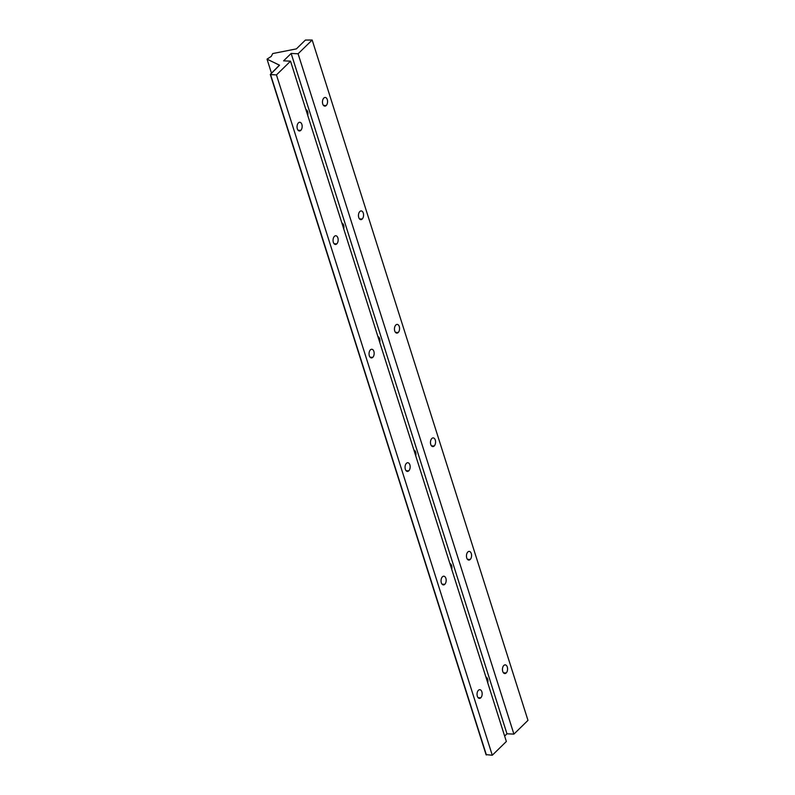 <?xml version="1.0" encoding="UTF-8"?>
<svg xmlns="http://www.w3.org/2000/svg" width="795" height="795" viewBox="0 0 795 795"><rect width="100%" height="100%" fill="white"/><g stroke="black" fill="none" stroke-linecap="round" stroke-linejoin="round"><path stroke-width="1.19" d="M326.208 105.536L323.495 105.417L326.208 105.536A4.353 2.554 92.6 0 0 327.52 100.707A4.353 2.554 92.6 0 0 325.215 97.447A4.353 2.554 92.6 0 0 323.833 98.053A4.353 2.554 92.6 0 0 322.512 102.883A4.353 2.554 92.6 0 0 324.817 106.142A4.353 2.554 92.6 0 0 326.208 105.536A4.353 2.554 -87.4 0 1 322.75 104.006A4.353 2.554 -87.4 0 1 323.833 98.053A4.353 2.554 -87.4 0 1 327.282 99.584A4.353 2.554 -87.4 0 1 326.208 105.536M480.796 697.791L478.073 697.662L480.796 697.791A4.353 2.554 92.6 0 0 482.108 692.952A4.353 2.554 92.6 0 0 479.802 689.692A4.353 2.554 92.6 0 0 478.411 690.298A4.353 2.554 92.6 0 0 477.099 695.138A4.353 2.554 92.6 0 0 479.405 698.388A4.353 2.554 92.6 0 0 480.796 697.791A4.353 2.554 -87.4 0 1 477.338 696.261A4.353 2.554 -87.4 0 1 478.411 690.298A4.353 2.554 -87.4 0 1 481.869 691.829A4.353 2.554 -87.4 0 1 480.796 697.791M444.793 584.305L442.08 584.176L444.793 584.305A4.353 2.554 92.6 0 0 446.114 579.466A4.353 2.554 92.6 0 0 443.809 576.206A4.353 2.554 92.6 0 0 442.418 576.812A4.353 2.554 92.6 0 0 441.096 581.652A4.353 2.554 92.6 0 0 443.401 584.911A4.353 2.554 92.6 0 0 444.793 584.305A4.353 2.554 -87.4 0 1 441.334 582.775A4.353 2.554 -87.4 0 1 442.418 576.812A4.353 2.554 -87.4 0 1 445.876 578.343A4.353 2.554 -87.4 0 1 444.793 584.305M408.789 470.819L406.076 470.7L408.789 470.819A4.353 2.554 92.6 0 0 410.111 465.979A4.353 2.554 92.6 0 0 407.805 462.73A4.353 2.554 92.6 0 0 406.414 463.326A4.353 2.554 92.6 0 0 405.102 468.166A4.353 2.554 92.6 0 0 407.408 471.425A4.353 2.554 92.6 0 0 408.789 470.819A4.353 2.554 -87.4 0 1 405.341 469.288A4.353 2.554 -87.4 0 1 406.414 463.326A4.353 2.554 -87.4 0 1 409.872 464.856A4.353 2.554 -87.4 0 1 408.789 470.819M372.795 357.333L370.082 357.213L372.795 357.333A4.353 2.554 92.6 0 0 374.117 352.503A4.353 2.554 92.6 0 0 371.802 349.243A4.353 2.554 92.6 0 0 370.42 349.85A4.353 2.554 92.6 0 0 369.099 354.679A4.353 2.554 92.6 0 0 371.404 357.939A4.353 2.554 92.6 0 0 372.795 357.333A4.353 2.554 -87.4 0 1 369.337 355.802A4.353 2.554 -87.4 0 1 370.42 349.85A4.353 2.554 -87.4 0 1 373.869 351.38A4.353 2.554 -87.4 0 1 372.795 357.333M336.792 243.856L334.079 243.727L336.792 243.856A4.353 2.554 92.6 0 0 338.114 239.017A4.353 2.554 92.6 0 0 335.808 235.757A4.353 2.554 92.6 0 0 334.417 236.363A4.353 2.554 92.6 0 0 333.105 241.203A4.353 2.554 92.6 0 0 335.411 244.453A4.353 2.554 92.6 0 0 336.792 243.856A4.353 2.554 -87.4 0 1 333.344 242.326A4.353 2.554 -87.4 0 1 334.417 236.363A4.353 2.554 -87.4 0 1 337.875 237.894A4.353 2.554 -87.4 0 1 336.792 243.856M300.798 130.37L298.085 130.241L300.798 130.37A4.353 2.554 92.6 0 0 302.11 125.53A4.353 2.554 92.6 0 0 299.804 122.271A4.353 2.554 92.6 0 0 298.423 122.877A4.353 2.554 92.6 0 0 297.101 127.717A4.353 2.554 92.6 0 0 299.407 130.976A4.353 2.554 92.6 0 0 300.798 130.37A4.353 2.554 -87.4 0 1 297.34 128.84A4.353 2.554 -87.4 0 1 298.423 122.877A4.353 2.554 -87.4 0 1 301.871 124.408A4.353 2.554 -87.4 0 1 300.798 130.37M506.196 672.958L503.483 672.838L506.196 672.958A4.353 2.554 92.6 0 0 507.518 668.118A4.353 2.554 92.6 0 0 505.213 664.868A4.353 2.554 92.6 0 0 503.821 665.465A4.353 2.554 92.6 0 0 502.51 670.304A4.353 2.554 92.6 0 0 504.815 673.564A4.353 2.554 92.6 0 0 506.196 672.958A4.353 2.554 -87.4 0 1 502.748 671.427A4.353 2.554 -87.4 0 1 503.821 665.465A4.353 2.554 -87.4 0 1 507.28 666.995A4.353 2.554 -87.4 0 1 506.196 672.958M470.203 559.471L467.49 559.352L470.203 559.471A4.353 2.554 92.6 0 0 471.524 554.642A4.353 2.554 92.6 0 0 469.209 551.382A4.353 2.554 92.6 0 0 467.828 551.988A4.353 2.554 92.6 0 0 466.506 556.818A4.353 2.554 92.6 0 0 468.812 560.077A4.353 2.554 92.6 0 0 470.203 559.471A4.353 2.554 -87.4 0 1 466.745 557.941A4.353 2.554 -87.4 0 1 467.828 551.988A4.353 2.554 -87.4 0 1 471.276 553.519A4.353 2.554 -87.4 0 1 470.203 559.471M434.199 445.995L431.486 445.866L434.199 445.995A4.353 2.554 92.6 0 0 435.521 441.155A4.353 2.554 92.6 0 0 433.215 437.896A4.353 2.554 92.6 0 0 431.824 438.502A4.353 2.554 92.6 0 0 430.512 443.342A4.353 2.554 92.6 0 0 432.818 446.591A4.353 2.554 92.6 0 0 434.199 445.995A4.353 2.554 -87.4 0 1 430.751 444.465A4.353 2.554 -87.4 0 1 431.824 438.502A4.353 2.554 -87.4 0 1 435.282 440.033A4.353 2.554 -87.4 0 1 434.199 445.995M398.206 332.509L395.493 332.38L398.206 332.509A4.353 2.554 92.6 0 0 399.517 327.669A4.353 2.554 92.6 0 0 397.212 324.41A4.353 2.554 92.6 0 0 395.831 325.016A4.353 2.554 92.6 0 0 394.509 329.855A4.353 2.554 92.6 0 0 396.814 333.115A4.353 2.554 92.6 0 0 398.206 332.509A4.353 2.554 -87.4 0 1 394.747 330.978A4.353 2.554 -87.4 0 1 395.831 325.016A4.353 2.554 -87.4 0 1 399.279 326.546A4.353 2.554 -87.4 0 1 398.206 332.509M362.202 219.023L359.489 218.903L362.202 219.023A4.353 2.554 92.6 0 0 363.524 214.183A4.353 2.554 92.6 0 0 361.218 210.933A4.353 2.554 92.6 0 0 359.827 211.53A4.353 2.554 92.6 0 0 358.505 216.369A4.353 2.554 92.6 0 0 360.821 219.629A4.353 2.554 92.6 0 0 362.202 219.023A4.353 2.554 -87.4 0 1 358.754 217.492A4.353 2.554 -87.4 0 1 359.827 211.53A4.353 2.554 -87.4 0 1 363.285 213.06A4.353 2.554 -87.4 0 1 362.202 219.023M487.733 682.786A4.353 2.554 92.6 0 0 485.894 677.012A4.353 2.554 -87.4 0 1 487.733 682.786M271.264 56.405L272.715 53.563L296.386 48.883L305.419 40.058L312.167 40.018L527.979 720.359L312.167 40.018L298.085 53.772L291.149 53.454L283.596 60.837L290.533 61.155L276.461 74.909L270.3 74.511L279.522 65.24L267.021 59.128L271.264 56.405L267.021 59.128L271.483 73.22L267.021 59.128L279.433 65.14L270.399 74.283L486.401 754.982L270.588 74.641L276.461 74.909L492.274 755.25L276.461 74.909L290.533 61.155L506.355 741.496L290.533 61.155L283.596 60.837L291.149 53.454L506.972 733.795L291.149 53.454L298.085 53.772L513.908 734.113L298.085 53.772L312.167 40.018L305.419 40.058L296.386 48.883L272.715 53.563L271.264 56.405M451.729 569.309A4.353 2.554 92.6 0 0 449.9 563.526A4.353 2.554 -87.4 0 1 451.729 569.309M415.735 455.823A4.353 2.554 92.6 0 0 413.897 450.04A4.353 2.554 -87.4 0 1 415.735 455.823M379.732 342.337A4.353 2.554 92.6 0 0 377.903 336.563A4.353 2.554 -87.4 0 1 379.732 342.337M343.728 228.851A4.353 2.554 92.6 0 0 341.9 223.077A4.353 2.554 -87.4 0 1 343.728 228.851M307.735 115.364A4.353 2.554 92.6 0 0 305.896 109.591A4.353 2.554 -87.4 0 1 307.735 115.364M486.212 754.624L492.274 755.25L506.355 741.496L492.274 755.25L486.212 754.624M504.636 736.071L506.972 733.795L513.908 734.113L527.979 720.359L513.908 734.113L506.972 733.795L504.636 736.071M486.113 754.843L270.3 74.511"/></g></svg>
